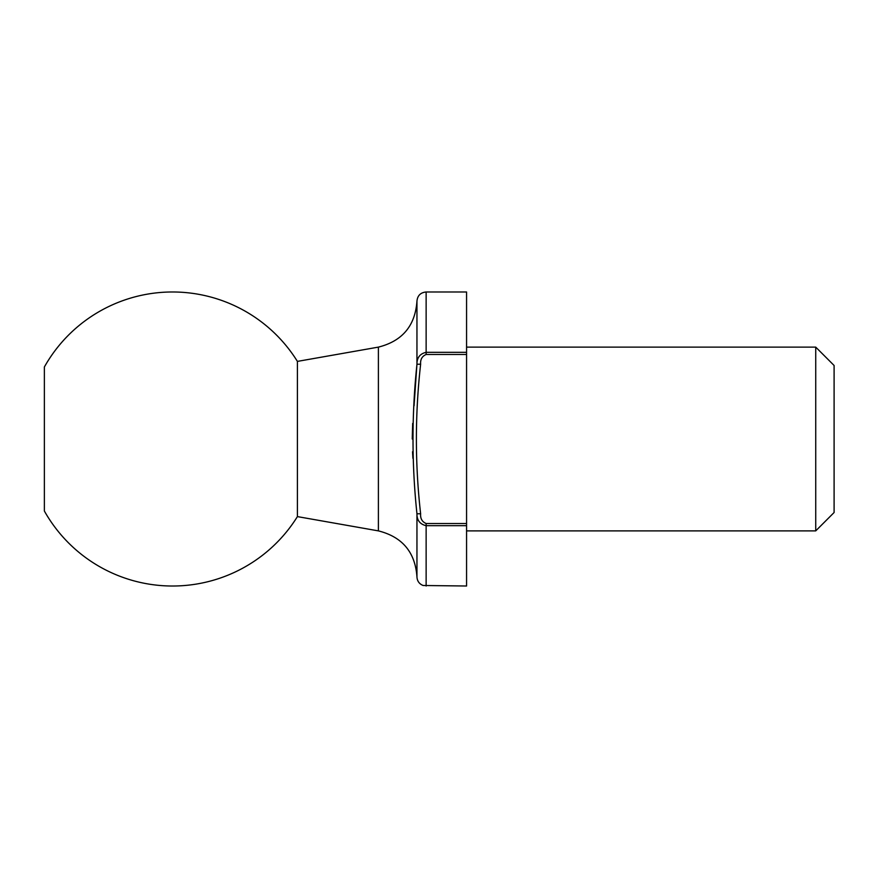 <?xml version="1.0" encoding="UTF-8"?>
<svg xmlns="http://www.w3.org/2000/svg" width="878" height="878" viewBox="0 0 878 878"><rect width="100%" height="100%" fill="white"/><g stroke="black" fill="none" stroke-linecap="round" stroke-linejoin="round"><path stroke-width="1.32" d="M426.137 291.99C420.551 292.528 417.489 295.59 416.951 301.176L416.951 364.216C416.885 357.719 419.947 353.757 426.137 352.319L426.137 291.99L466.569 291.99L466.569 354.482L426.137 354.482C422.109 356.183 420.266 359.431 420.628 364.216C414.987 414.35 414.987 464.199 420.628 513.784C420.266 518.569 422.109 521.817 426.137 523.518L466.569 523.518L466.569 586.01L423.097 585.494C419.212 583.903 417.16 581.016 416.951 576.824L416.951 513.784C411.694 464.155 411.694 414.306 416.951 364.216L414.043 405.823M466.569 525.681L426.137 525.681C419.936 524.221 416.874 520.259 416.951 513.784L420.628 513.784M834.1 365.489L834.1 512.511L815.728 530.883L815.728 347.117L834.1 365.489M466.569 347.117L815.728 347.117M466.569 523.518L466.569 354.482M412.682 423.416L412.232 439M412.539 451.764L412.901 458.305M416.951 301.176C415.184 325.782 402.333 341.103 378.396 347.117L378.396 530.883C402.333 536.897 415.184 552.218 416.951 576.824M378.396 347.117L297.401 361.396L297.401 516.604L378.396 530.883M44.372 366.982L44.372 511.018L44.372 366.982A147.01 147.01 0 0 1 297.401 361.396M420.628 364.216L416.951 364.216M426.137 523.518L426.137 586.01M466.569 352.319L426.137 352.319L466.569 352.319M426.137 354.482L426.137 352.319M466.569 530.883L815.728 530.883M44.372 511.018A147.01 147.01 0 0 0 297.401 516.604"/></g></svg>

